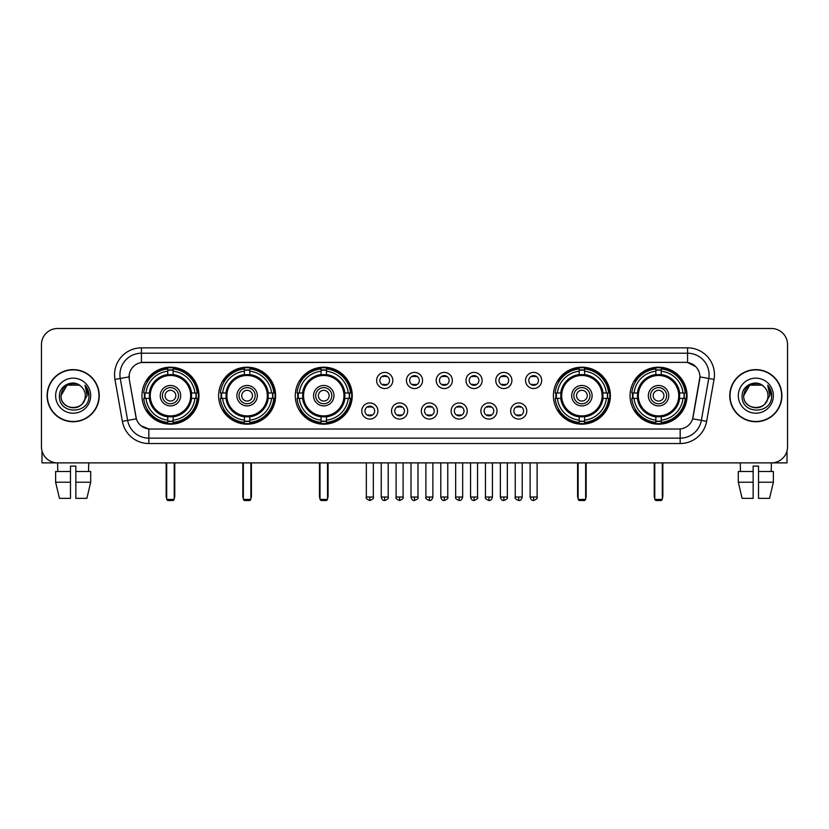 <?xml version="1.0" encoding="UTF-8"?>
<svg xmlns="http://www.w3.org/2000/svg" width="829" height="829" viewBox="0 0 829 829"><rect width="100%" height="100%" fill="white"/><g stroke="black" fill="none" stroke-linecap="round" stroke-linejoin="round"><path stroke-width="1.24" d="M630.05 395.682A28.487 28.487 0 0 0 658.537 424.179A28.487 28.487 0 0 0 687.034 395.682A28.487 28.487 0 0 0 658.537 367.195A28.487 28.487 0 0 0 630.05 395.682M218.618 395.682A28.487 28.487 0 0 0 247.115 424.179A28.487 28.487 0 0 0 275.601 395.682A28.487 28.487 0 0 0 247.115 367.195A28.487 28.487 0 0 0 218.618 395.682M295.279 395.682A28.487 28.487 0 0 0 323.766 424.179A28.487 28.487 0 0 0 352.252 395.682A28.487 28.487 0 0 0 323.766 367.195A28.487 28.487 0 0 0 295.279 395.682M553.399 395.682A28.487 28.487 0 0 0 581.885 424.179A28.487 28.487 0 0 0 610.382 395.682A28.487 28.487 0 0 0 581.885 367.195A28.487 28.487 0 0 0 553.399 395.682M141.966 395.682A28.487 28.487 0 0 0 170.463 424.179A28.487 28.487 0 0 0 198.95 395.682A28.487 28.487 0 0 0 170.463 367.195A28.487 28.487 0 0 0 141.966 395.682M377.889 411.008A8.062 8.062 0 0 1 369.827 419.07A8.062 8.062 0 0 1 361.765 411.008A8.062 8.062 0 0 1 369.827 402.946A8.062 8.062 0 0 1 377.889 411.008M364.988 411.008A4.839 4.839 0 0 0 369.827 415.847A4.839 4.839 0 0 0 374.667 411.008A4.839 4.839 0 0 0 369.827 406.169A4.839 4.839 0 0 0 364.988 411.008M407.671 411.008A8.062 8.062 0 0 1 399.609 419.07A8.062 8.062 0 0 1 391.547 411.008A8.062 8.062 0 0 1 399.609 402.946A8.062 8.062 0 0 1 407.671 411.008M394.77 411.008A4.839 4.839 0 0 0 399.609 415.847A4.839 4.839 0 0 0 404.448 411.008A4.839 4.839 0 0 0 399.609 406.169A4.839 4.839 0 0 0 394.77 411.008M437.453 411.008A8.062 8.062 0 0 1 429.391 419.07A8.062 8.062 0 0 1 421.329 411.008A8.062 8.062 0 0 1 429.391 402.946A8.062 8.062 0 0 1 437.453 411.008M424.552 411.008A4.839 4.839 0 0 0 429.391 415.847A4.839 4.839 0 0 0 434.23 411.008A4.839 4.839 0 0 0 429.391 406.169A4.839 4.839 0 0 0 424.552 411.008M467.235 411.008A8.062 8.062 0 0 1 459.173 419.07A8.062 8.062 0 0 1 451.111 411.008A8.062 8.062 0 0 1 459.173 402.946A8.062 8.062 0 0 1 467.235 411.008M454.333 411.008A4.839 4.839 0 0 0 459.173 415.847A4.839 4.839 0 0 0 464.012 411.008A4.839 4.839 0 0 0 459.173 406.169A4.839 4.839 0 0 0 454.333 411.008M497.017 411.008A8.062 8.062 0 0 1 488.944 419.07A8.062 8.062 0 0 1 480.882 411.008A8.062 8.062 0 0 1 488.944 402.946A8.062 8.062 0 0 1 497.017 411.008M484.115 411.008A4.839 4.839 0 0 0 488.944 415.847A4.839 4.839 0 0 0 493.783 411.008A4.839 4.839 0 0 0 488.944 406.169A4.839 4.839 0 0 0 484.115 411.008M526.788 411.008A8.062 8.062 0 0 1 518.726 419.07A8.062 8.062 0 0 1 510.664 411.008A8.062 8.062 0 0 1 518.726 402.946A8.062 8.062 0 0 1 526.788 411.008M513.887 411.008A4.839 4.839 0 0 0 518.726 415.847A4.839 4.839 0 0 0 523.565 411.008A4.839 4.839 0 0 0 518.726 406.169A4.839 4.839 0 0 0 513.887 411.008M392.78 380.47A8.062 8.062 0 0 1 384.718 388.542A8.062 8.062 0 0 1 376.656 380.47A8.062 8.062 0 0 1 384.718 372.408A8.062 8.062 0 0 1 392.78 380.47M379.879 380.47A4.839 4.839 0 0 0 384.718 385.309A4.839 4.839 0 0 0 389.557 380.47A4.839 4.839 0 0 0 384.718 375.641A4.839 4.839 0 0 0 379.879 380.47M422.562 380.47A8.062 8.062 0 0 1 414.5 388.542A8.062 8.062 0 0 1 406.438 380.47A8.062 8.062 0 0 1 414.5 372.408A8.062 8.062 0 0 1 422.562 380.47M409.661 380.47A4.839 4.839 0 0 0 414.5 385.309A4.839 4.839 0 0 0 419.339 380.47A4.839 4.839 0 0 0 414.5 375.641A4.839 4.839 0 0 0 409.661 380.47M452.344 380.47A8.062 8.062 0 0 1 444.282 388.542A8.062 8.062 0 0 1 436.22 380.47A8.062 8.062 0 0 1 444.282 372.408A8.062 8.062 0 0 1 452.344 380.47M439.443 380.47A4.839 4.839 0 0 0 444.282 385.309A4.839 4.839 0 0 0 449.121 380.47A4.839 4.839 0 0 0 444.282 375.641A4.839 4.839 0 0 0 439.443 380.47M482.126 380.47A8.062 8.062 0 0 1 474.064 388.542A8.062 8.062 0 0 1 465.991 380.47A8.062 8.062 0 0 1 474.064 372.408A8.062 8.062 0 0 1 482.126 380.47M469.224 380.47A4.839 4.839 0 0 0 474.064 385.309A4.839 4.839 0 0 0 478.893 380.47A4.839 4.839 0 0 0 474.064 375.641A4.839 4.839 0 0 0 469.224 380.47M511.897 380.47A8.062 8.062 0 0 1 503.835 388.542A8.062 8.062 0 0 1 495.773 380.47A8.062 8.062 0 0 1 503.835 372.408A8.062 8.062 0 0 1 511.897 380.47M498.996 380.47A4.839 4.839 0 0 0 503.835 385.309A4.839 4.839 0 0 0 508.674 380.47A4.839 4.839 0 0 0 503.835 375.641A4.839 4.839 0 0 0 498.996 380.47M541.679 380.47A8.062 8.062 0 0 1 533.617 388.542A8.062 8.062 0 0 1 525.555 380.47A8.062 8.062 0 0 1 533.617 372.408A8.062 8.062 0 0 1 541.679 380.47M528.778 380.47A4.839 4.839 0 0 0 533.617 385.309A4.839 4.839 0 0 0 538.456 380.47A4.839 4.839 0 0 0 533.617 375.641A4.839 4.839 0 0 0 528.778 380.47M122.36 421.319L114.962 379.392A26.88 26.88 0 0 1 141.427 347.848L687.573 347.848A26.88 26.88 0 0 1 714.038 379.392L706.64 421.319A26.88 26.88 0 0 1 680.174 443.525L148.826 443.525A26.88 26.88 0 0 1 122.36 421.319L127.645 420.386L120.257 378.459A21.502 21.502 0 0 1 141.427 353.216L687.573 353.216A21.502 21.502 0 0 1 708.743 378.459L701.355 420.386A21.502 21.502 0 0 1 680.174 438.147L148.826 438.147A21.502 21.502 0 0 1 127.645 420.386L136.37 418.842L129.293 379.392A14.518 14.518 0 0 1 143.583 362.356L685.417 362.356A14.518 14.518 0 0 1 699.707 379.392L693.075 417.018A14.518 14.518 0 0 1 678.785 429.018L150.215 429.018A14.518 14.518 0 0 1 135.925 417.018L129.293 379.392L129.231 374.718M144.526 398.376A26.072 26.072 0 0 1 144.526 392.998M555.958 398.376A26.072 26.072 0 0 1 555.958 392.998M297.829 398.376A26.072 26.072 0 0 1 297.829 392.998M221.177 398.376A26.072 26.072 0 0 1 221.177 392.998M632.61 398.376A26.072 26.072 0 0 1 632.61 392.998M47.098 395.682A26.072 26.072 0 0 0 73.17 421.754A26.072 26.072 0 0 0 99.231 395.682A26.072 26.072 0 0 0 73.17 369.62A26.072 26.072 0 0 0 47.098 395.682M729.769 395.682A26.072 26.072 0 0 0 755.83 421.754A26.072 26.072 0 0 0 781.902 395.682A26.072 26.072 0 0 0 755.83 369.62A26.072 26.072 0 0 0 729.769 395.682M141.427 347.848L141.427 362.522L685.417 362.356L687.573 362.522L695.676 366.605M678.785 429.018L150.215 429.018M148.826 443.525L148.826 428.945L141.075 425.774M714.038 379.392L699.935 376.905L692.629 418.842L706.64 421.319M787.55 344.615A16.124 16.124 0 0 0 771.426 328.491L57.574 328.491A16.124 16.124 0 0 0 41.45 344.615L41.45 446.748A16.124 16.124 0 0 0 57.574 462.883L771.426 462.883A16.124 16.124 0 0 0 787.55 446.748L787.55 344.615L787.55 446.748M41.45 344.615L41.45 446.748M771.426 328.491L57.574 328.491M57.812 471.483L57.574 462.883L771.426 462.883L771.188 471.483M98.962 395.682A25.803 25.803 0 0 0 73.17 369.889A25.803 25.803 0 0 0 47.367 395.682A25.803 25.803 0 0 0 73.17 421.484A25.803 25.803 0 0 0 98.962 395.682M81.128 386.511A12.145 12.145 0 0 1 85.314 395.682C86.061 411.36 60.268 411.36 61.014 395.682L67.087 385.164L79.242 385.164L81.128 386.511C73.667 378.698 59.315 385.133 59.45 395.682C58.082 414.438 88.485 414.935 88.983 396.594L89.004 395.682C88.962 391.702 87.636 388.2 85.035 385.184L87.128 395.682L82.475 403.495A12.145 12.145 0 0 0 85.314 395.682C86.061 411.36 60.268 411.36 61.014 395.682C62.196 386.956 67.201 383.019 76.03 383.879M82.475 403.495C76.03 412.21 60.382 406.635 61.014 395.682M55.636 395.682A17.523 17.523 0 0 0 73.17 413.215A17.523 17.523 0 0 0 90.693 395.682A17.523 17.523 0 0 0 73.17 378.159A17.523 17.523 0 0 0 55.636 395.682M85.149 385.319L89.004 396.148M41.989 450.883L41.989 462.883L104.34 462.883M55.626 471.483L55.626 482.229L59.45 498.353L55.626 482.229L55.626 471.483L70.475 471.483L70.475 466.105L75.853 466.105L75.853 471.483L90.703 471.483L90.703 482.229L86.879 498.353L90.703 482.229L75.853 482.229L75.853 471.483L75.853 498.353L86.879 498.353M88.755 462.883L88.516 471.483M70.475 471.483L70.475 498.353L59.45 498.353M55.626 482.229L70.475 482.229M781.633 395.682A25.803 25.803 0 0 0 755.83 369.889A25.803 25.803 0 0 0 730.038 395.682A25.803 25.803 0 0 0 755.83 421.484A25.803 25.803 0 0 0 781.633 395.682M763.789 386.511A12.145 12.145 0 0 1 767.986 395.682C768.732 411.36 742.939 411.36 743.686 395.682L749.758 385.164L761.913 385.164L763.789 386.511C756.338 378.698 741.986 385.133 742.121 395.682C740.753 414.438 771.157 414.935 771.654 396.594L771.675 395.682C771.633 391.702 770.307 388.2 767.706 385.184L769.799 395.682L765.146 403.495A12.145 12.145 0 0 0 767.986 395.682C768.732 411.36 742.939 411.36 743.686 395.682C744.867 386.956 749.872 383.019 758.701 383.879M765.146 403.495C758.701 412.21 743.053 406.635 743.686 395.682M738.307 395.682A17.523 17.523 0 0 0 755.83 413.215A17.523 17.523 0 0 0 773.364 395.682A17.523 17.523 0 0 0 755.83 378.159A17.523 17.523 0 0 0 738.307 395.682M767.82 385.319L771.675 396.148M191.354 398.376A21.067 21.067 0 0 0 173.147 374.791L173.147 374.791A21.067 21.067 0 0 0 149.562 398.376A21.067 21.067 0 0 0 191.354 398.376L191.354 398.376A21.067 21.067 0 0 1 173.147 416.583L173.147 420.158A24.621 24.621 0 0 0 194.929 398.376L197.198 398.376A26.88 26.88 0 0 1 173.147 422.427L173.147 420.158M145.065 398.376A25.533 25.533 0 0 1 145.065 392.998M173.147 370.294A25.533 25.533 0 0 0 167.769 370.294M195.851 392.998A25.533 25.533 0 0 1 195.851 398.376M194.929 392.998L197.198 392.998A26.88 26.88 0 0 0 173.147 368.946L173.147 374.532A21.326 21.326 0 0 1 191.613 392.998L194.929 392.998A24.621 24.621 0 0 0 173.147 371.216M145.987 398.376L143.718 398.376A26.88 26.88 0 0 0 167.769 422.427L167.769 416.842A21.326 21.326 0 0 1 149.303 398.376L145.987 398.376A24.621 24.621 0 0 0 167.769 420.158M194.929 398.376L191.613 398.376A21.326 21.326 0 0 1 173.147 416.842L173.147 416.583M149.562 398.376L149.562 398.376A21.067 21.067 0 0 0 167.769 416.583M173.147 421.08A25.533 25.533 0 0 1 167.769 421.08M167.769 371.216L167.769 368.946A26.88 26.88 0 0 0 143.718 392.998L149.303 392.998A21.326 21.326 0 0 1 167.769 374.532L167.769 371.216A24.621 24.621 0 0 0 145.987 392.998M190.67 395.682A20.207 20.207 0 0 1 170.463 415.899A20.207 20.207 0 0 1 150.246 395.682A20.207 20.207 0 0 1 170.463 375.475A20.207 20.207 0 0 1 190.67 395.682M180.67 395.682A10.217 10.217 0 0 0 170.463 385.475A10.217 10.217 0 0 0 160.246 395.682A10.217 10.217 0 0 0 170.463 405.899A10.217 10.217 0 0 0 180.67 395.682M178.525 395.682A8.062 8.062 0 0 0 170.463 387.62A8.062 8.062 0 0 0 162.391 395.682A8.062 8.062 0 0 0 170.463 403.754A8.062 8.062 0 0 0 178.525 395.682M175.831 395.682A5.378 5.378 0 0 1 170.463 401.06A5.378 5.378 0 0 1 165.085 395.682A5.378 5.378 0 0 1 170.463 390.314A5.378 5.378 0 0 1 175.831 395.682A5.378 5.378 0 0 1 170.463 401.06A5.378 5.378 0 0 1 165.085 395.682A5.378 5.378 0 0 1 170.463 390.314A5.378 5.378 0 0 1 175.831 395.682M147.842 381.174L146.567 381.174A27.948 27.948 0 0 1 198.411 395.682A27.948 27.948 0 0 1 146.567 410.2L147.842 410.2M166.691 462.883L166.691 499.431L174.225 499.431L174.225 462.883M166.691 499.431L167.769 500.509L173.147 500.509L174.225 499.431M268.016 398.376A21.067 21.067 0 0 0 249.798 374.791L249.798 374.791A21.067 21.067 0 0 0 226.213 398.376A21.067 21.067 0 0 0 268.016 398.376L268.016 398.376A21.067 21.067 0 0 1 249.798 416.583L249.798 420.158A24.621 24.621 0 0 0 271.58 398.376L273.85 398.376A26.88 26.88 0 0 1 249.798 422.427L249.798 420.158M221.716 398.376A25.533 25.533 0 0 1 221.716 392.998M249.798 370.294A25.533 25.533 0 0 0 244.42 370.294M272.503 392.998A25.533 25.533 0 0 1 272.503 398.376M271.58 392.998L273.85 392.998A26.88 26.88 0 0 0 249.798 368.946L249.798 374.532A21.326 21.326 0 0 1 268.264 392.998L271.58 392.998A24.621 24.621 0 0 0 249.798 371.216M222.638 398.376L220.369 398.376A26.88 26.88 0 0 0 244.42 422.427L244.42 416.842A21.326 21.326 0 0 1 225.954 398.376L222.638 398.376A24.621 24.621 0 0 0 244.42 420.158M271.58 398.376L268.264 398.376A21.326 21.326 0 0 1 249.798 416.842L249.798 416.583M226.213 398.376L226.213 398.376A21.067 21.067 0 0 0 244.42 416.583M249.798 421.08A25.533 25.533 0 0 1 244.42 421.08M244.42 371.216L244.42 368.946A26.88 26.88 0 0 0 220.369 392.998L225.954 392.998A21.326 21.326 0 0 1 244.42 374.532L244.42 371.216A24.621 24.621 0 0 0 222.638 392.998M267.321 395.682A20.207 20.207 0 0 1 247.115 415.899A20.207 20.207 0 0 1 226.897 395.682A20.207 20.207 0 0 1 247.115 375.475A20.207 20.207 0 0 1 267.321 395.682M257.322 395.682A10.217 10.217 0 0 0 247.115 385.475A10.217 10.217 0 0 0 236.897 395.682A10.217 10.217 0 0 0 247.115 405.899A10.217 10.217 0 0 0 257.322 395.682M255.177 395.682A8.062 8.062 0 0 0 247.115 387.62A8.062 8.062 0 0 0 239.053 395.682A8.062 8.062 0 0 0 247.115 403.754A8.062 8.062 0 0 0 255.177 395.682M252.482 395.682A5.378 5.378 0 0 1 247.115 401.06A5.378 5.378 0 0 1 241.736 395.682A5.378 5.378 0 0 1 247.115 390.314A5.378 5.378 0 0 1 252.482 395.682A5.378 5.378 0 0 1 247.115 401.06A5.378 5.378 0 0 1 241.736 395.682A5.378 5.378 0 0 1 247.115 390.314A5.378 5.378 0 0 1 252.482 395.682M224.493 381.174L223.219 381.174A27.948 27.948 0 0 1 275.062 395.682A27.948 27.948 0 0 1 223.219 410.2L224.493 410.2M243.353 462.883L243.353 499.431L250.876 499.431L250.876 462.883M243.353 499.431L244.42 500.509L249.798 500.509L250.876 499.431M344.667 398.376A21.067 21.067 0 0 0 326.45 374.791L326.45 374.791A21.067 21.067 0 0 0 302.865 398.376A21.067 21.067 0 0 0 344.667 398.376L344.667 398.376A21.067 21.067 0 0 1 326.45 416.583L326.45 420.158A24.621 24.621 0 0 0 348.232 398.376L350.501 398.376A26.88 26.88 0 0 1 326.45 422.427L326.45 420.158M298.378 398.376A25.533 25.533 0 0 1 298.378 392.998M326.45 370.294A25.533 25.533 0 0 0 321.072 370.294M349.154 392.998A25.533 25.533 0 0 1 349.154 398.376M348.232 392.998L350.501 392.998A26.88 26.88 0 0 0 326.45 368.946L326.45 374.532A21.326 21.326 0 0 1 344.916 392.998L348.232 392.998A24.621 24.621 0 0 0 326.45 371.216M299.29 398.376L297.02 398.376A26.88 26.88 0 0 0 321.072 422.427L321.072 416.842A21.326 21.326 0 0 1 302.606 398.376L299.29 398.376A24.621 24.621 0 0 0 321.072 420.158M348.232 398.376L344.916 398.376A21.326 21.326 0 0 1 326.45 416.842L326.45 416.583M302.865 398.376L302.865 398.376A21.067 21.067 0 0 0 321.072 416.583M326.45 421.08A25.533 25.533 0 0 1 321.072 421.08M321.072 371.216L321.072 368.946A26.88 26.88 0 0 0 297.02 392.998L302.606 392.998A21.326 21.326 0 0 1 321.072 374.532L321.072 371.216A24.621 24.621 0 0 0 299.29 392.998M343.973 395.682A20.207 20.207 0 0 1 323.766 415.899A20.207 20.207 0 0 1 303.549 395.682A20.207 20.207 0 0 1 323.766 375.475A20.207 20.207 0 0 1 343.973 395.682M333.973 395.682A10.217 10.217 0 0 0 323.766 385.475A10.217 10.217 0 0 0 313.549 395.682A10.217 10.217 0 0 0 323.766 405.899A10.217 10.217 0 0 0 333.973 395.682M331.828 395.682A8.062 8.062 0 0 0 323.766 387.62A8.062 8.062 0 0 0 315.704 395.682A8.062 8.062 0 0 0 323.766 403.754A8.062 8.062 0 0 0 331.828 395.682M329.144 395.682A5.378 5.378 0 0 1 323.766 401.06A5.378 5.378 0 0 1 318.388 395.682A5.378 5.378 0 0 1 323.766 390.314A5.378 5.378 0 0 1 329.144 395.682A5.378 5.378 0 0 1 323.766 401.06A5.378 5.378 0 0 1 318.388 395.682A5.378 5.378 0 0 1 323.766 390.314A5.378 5.378 0 0 1 329.144 395.682M301.145 381.174L299.88 381.174A27.948 27.948 0 0 1 351.714 395.682A27.948 27.948 0 0 1 299.88 410.2L301.145 410.2M320.004 462.883L320.004 499.431L327.528 499.431L327.528 462.883M320.004 499.431L321.072 500.509L326.45 500.509L327.528 499.431M602.787 398.376A21.067 21.067 0 0 0 584.58 374.791L584.58 374.791A21.067 21.067 0 0 0 560.984 398.376A21.067 21.067 0 0 0 602.787 398.376L602.787 398.376A21.067 21.067 0 0 1 584.58 416.583L584.58 420.158A24.621 24.621 0 0 0 606.362 398.376L608.631 398.376A26.88 26.88 0 0 1 584.58 422.427L584.58 420.158M556.497 398.376A25.533 25.533 0 0 1 556.497 392.998M584.58 370.294A25.533 25.533 0 0 0 579.202 370.294M607.284 392.998A25.533 25.533 0 0 1 607.284 398.376M606.362 392.998L608.631 392.998A26.88 26.88 0 0 0 584.58 368.946L584.58 374.532A21.326 21.326 0 0 1 603.046 392.998L606.362 392.998A24.621 24.621 0 0 0 584.58 371.216M557.42 398.376L555.15 398.376A26.88 26.88 0 0 0 579.202 422.427L579.202 416.842A21.326 21.326 0 0 1 560.736 398.376L557.42 398.376A24.621 24.621 0 0 0 579.202 420.158M606.362 398.376L603.046 398.376A21.326 21.326 0 0 1 584.58 416.842L584.58 416.583M560.984 398.376L560.984 398.376A21.067 21.067 0 0 0 579.202 416.583M584.58 421.08A25.533 25.533 0 0 1 579.202 421.08M579.202 371.216L579.202 368.946A26.88 26.88 0 0 0 555.15 392.998L560.736 392.998A21.326 21.326 0 0 1 579.202 374.532L579.202 371.216A24.621 24.621 0 0 0 557.42 392.998M602.103 395.682A20.207 20.207 0 0 1 581.885 415.899A20.207 20.207 0 0 1 561.679 395.682A20.207 20.207 0 0 1 581.885 375.475A20.207 20.207 0 0 1 602.103 395.682M592.103 395.682A10.217 10.217 0 0 0 581.885 385.475A10.217 10.217 0 0 0 571.678 395.682A10.217 10.217 0 0 0 581.885 405.899A10.217 10.217 0 0 0 592.103 395.682M589.947 395.682A8.062 8.062 0 0 0 581.885 387.62A8.062 8.062 0 0 0 573.823 395.682A8.062 8.062 0 0 0 581.885 403.754A8.062 8.062 0 0 0 589.947 395.682M587.264 395.682A5.378 5.378 0 0 1 581.885 401.06A5.378 5.378 0 0 1 576.518 395.682A5.378 5.378 0 0 1 581.885 390.314A5.378 5.378 0 0 1 587.264 395.682A5.378 5.378 0 0 1 581.885 401.06A5.378 5.378 0 0 1 576.518 395.682A5.378 5.378 0 0 1 581.885 390.314A5.378 5.378 0 0 1 587.264 395.682M559.264 381.174L558 381.174A27.948 27.948 0 0 1 609.843 395.682A27.948 27.948 0 0 1 558 410.2L559.264 410.2M578.124 462.883L578.124 499.431L585.647 499.431L585.647 462.883M578.124 499.431L579.202 500.509L584.58 500.509L585.647 499.431M679.438 398.376A21.067 21.067 0 0 0 661.231 374.791L661.231 374.791A21.067 21.067 0 0 0 637.646 398.376A21.067 21.067 0 0 0 679.438 398.376L679.438 398.376A21.067 21.067 0 0 1 661.231 416.583L661.231 420.158A24.621 24.621 0 0 0 683.013 398.376L685.282 398.376A26.88 26.88 0 0 1 661.231 422.427L661.231 420.158M633.149 398.376A25.533 25.533 0 0 1 633.149 392.998M661.231 370.294A25.533 25.533 0 0 0 655.853 370.294M683.935 392.998A25.533 25.533 0 0 1 683.935 398.376M683.013 392.998L685.282 392.998A26.88 26.88 0 0 0 661.231 368.946L661.231 374.532A21.326 21.326 0 0 1 679.697 392.998L683.013 392.998A24.621 24.621 0 0 0 661.231 371.216M634.071 398.376L631.802 398.376A26.88 26.88 0 0 0 655.853 422.427L655.853 416.842A21.326 21.326 0 0 1 637.387 398.376L634.071 398.376A24.621 24.621 0 0 0 655.853 420.158M683.013 398.376L679.697 398.376A21.326 21.326 0 0 1 661.231 416.842L661.231 416.583M637.646 398.376L637.646 398.376A21.067 21.067 0 0 0 655.853 416.583M661.231 421.08A25.533 25.533 0 0 1 655.853 421.08M655.853 371.216L655.853 368.946A26.88 26.88 0 0 0 631.802 392.998L637.387 392.998A21.326 21.326 0 0 1 655.853 374.532L655.853 371.216A24.621 24.621 0 0 0 634.071 392.998M678.754 395.682A20.207 20.207 0 0 1 658.537 415.899A20.207 20.207 0 0 1 638.33 395.682A20.207 20.207 0 0 1 658.537 375.475A20.207 20.207 0 0 1 678.754 395.682M668.754 395.682A10.217 10.217 0 0 0 658.537 385.475A10.217 10.217 0 0 0 648.33 395.682A10.217 10.217 0 0 0 658.537 405.899A10.217 10.217 0 0 0 668.754 395.682M666.609 395.682A8.062 8.062 0 0 0 658.537 387.62A8.062 8.062 0 0 0 650.475 395.682A8.062 8.062 0 0 0 658.537 403.754A8.062 8.062 0 0 0 666.609 395.682M663.915 395.682A5.378 5.378 0 0 1 658.537 401.06A5.378 5.378 0 0 1 653.169 395.682A5.378 5.378 0 0 1 658.537 390.314A5.378 5.378 0 0 1 663.915 395.682M653.169 395.682A5.378 5.378 0 0 1 658.537 390.314A5.378 5.378 0 0 0 653.169 395.682A5.378 5.378 0 0 0 658.537 401.06A5.378 5.378 0 0 1 653.169 395.682M635.916 381.174L634.651 381.174A27.948 27.948 0 0 1 686.495 395.682A27.948 27.948 0 0 1 634.651 410.2L635.916 410.2M654.775 462.883L654.775 499.431L662.309 499.431L662.309 462.883M654.775 499.431L655.853 500.509L661.231 500.509L662.309 499.431M383.112 385.039L383.112 384.273A4.124 4.124 0 0 0 386.335 384.273L386.335 385.039M386.335 375.91L386.335 376.677A4.124 4.124 0 0 0 383.112 376.677L383.112 375.91M412.883 385.039L412.883 384.273A4.124 4.124 0 0 0 416.117 384.273L416.117 385.039M416.117 375.91L416.117 376.677A4.124 4.124 0 0 0 412.883 376.677L412.883 375.91M442.665 385.039L442.665 384.273A4.124 4.124 0 0 0 445.888 384.273L445.888 385.039M445.888 375.91L445.888 376.677A4.124 4.124 0 0 0 442.665 376.677L442.665 375.91M472.447 385.039L472.447 384.273A4.124 4.124 0 0 0 475.67 384.273L475.67 385.039M475.67 375.91L475.67 376.677A4.124 4.124 0 0 0 472.447 376.677L472.447 375.91M502.229 385.039L502.229 384.273A4.124 4.124 0 0 0 505.452 384.273L505.452 385.039M505.452 375.91L505.452 376.677A4.124 4.124 0 0 0 502.229 376.677L502.229 375.91M532 385.039L532 384.273A4.124 4.124 0 0 0 535.233 384.273L535.233 385.039M535.233 375.91L535.233 376.677A4.124 4.124 0 0 0 532 376.677L532 375.91M368.221 415.567L368.221 414.801A4.124 4.124 0 0 0 371.444 414.801L371.444 415.567M371.444 406.448L371.444 407.215A4.124 4.124 0 0 0 368.221 407.215L368.221 406.448M397.993 415.567L397.993 414.801A4.124 4.124 0 0 0 401.226 414.801L401.226 415.567M401.226 406.448L401.226 407.215A4.124 4.124 0 0 0 397.993 407.215L397.993 406.448M427.774 415.567L427.774 414.801A4.124 4.124 0 0 0 431.007 414.801L431.007 415.567M431.007 406.448L431.007 407.215A4.124 4.124 0 0 0 427.774 407.215L427.774 406.448M457.556 415.567L457.556 414.801A4.124 4.124 0 0 0 460.779 414.801L460.779 415.567M460.779 406.448L460.779 407.215A4.124 4.124 0 0 0 457.556 407.215L457.556 406.448M487.338 415.567L487.338 414.801A4.124 4.124 0 0 0 490.561 414.801L490.561 415.567M490.561 406.448L490.561 407.215A4.124 4.124 0 0 0 487.338 407.215L487.338 406.448M517.12 415.567L517.12 414.801A4.124 4.124 0 0 0 520.343 414.801L520.343 415.567M520.343 406.448L520.343 407.215A4.124 4.124 0 0 0 517.12 407.215L517.12 406.448M787.011 450.883L787.011 462.883L724.66 462.883M753.146 471.483L753.146 482.229L738.297 482.229L742.121 498.353L738.297 482.229L738.297 471.483L753.146 471.483L753.146 466.105L758.525 466.105L758.525 471.483L773.374 471.483L773.374 482.229L769.55 498.353L773.374 482.229L758.525 482.229L758.525 471.483M753.146 482.229L753.146 498.353L742.121 498.353M769.55 498.353L758.525 498.353L758.525 482.229M740.245 462.883L740.484 471.483M687.573 347.848L687.573 362.522M114.962 379.392L120.257 378.459A21.502 21.502 0 0 1 119.925 374.718M120.257 378.459L129.065 376.905M680.174 428.945L680.174 443.525M166.163 462.883L166.163 496.208L166.691 496.208M170.463 401.06A5.378 5.378 0 0 1 165.085 395.682A5.378 5.378 0 0 1 170.463 390.314M174.225 496.208L174.764 496.208L174.764 462.883M167.769 421.319A25.772 25.772 0 0 0 173.147 421.319M196.09 398.376A25.772 25.772 0 0 0 196.09 392.998M173.147 370.055A25.772 25.772 0 0 0 167.769 370.055M242.814 462.883L242.814 496.208L243.353 496.208M247.115 401.06A5.378 5.378 0 0 1 241.736 395.682A5.378 5.378 0 0 1 247.115 390.314M250.876 496.208L251.415 496.208L251.415 462.883M244.42 421.319A25.772 25.772 0 0 0 249.798 421.319M272.741 398.376A25.772 25.772 0 0 0 272.741 392.998M249.798 370.055A25.772 25.772 0 0 0 244.42 370.055M319.466 462.883L319.466 496.208L320.004 496.208M323.766 401.06A5.378 5.378 0 0 1 318.388 395.682A5.378 5.378 0 0 1 323.766 390.314M327.528 496.208L328.066 496.208L328.066 462.883M321.072 421.319A25.772 25.772 0 0 0 326.45 421.319M349.392 398.376A25.772 25.772 0 0 0 349.392 392.998M326.45 370.055A25.772 25.772 0 0 0 321.072 370.055M577.585 462.883L577.585 496.208L578.124 496.208M581.885 401.06A5.378 5.378 0 0 1 576.518 395.682A5.378 5.378 0 0 1 581.885 390.314M585.647 496.208L586.186 496.208L586.186 462.883M579.202 421.319A25.772 25.772 0 0 0 584.58 421.319M607.522 398.376A25.772 25.772 0 0 0 607.522 392.998M584.58 370.055A25.772 25.772 0 0 0 579.202 370.055M654.236 462.883L654.236 496.208L654.775 496.208M662.309 496.208L662.837 496.208L662.837 462.883M655.853 421.319A25.772 25.772 0 0 0 661.231 421.319M684.174 398.376A25.772 25.772 0 0 0 684.174 392.998M661.231 370.055A25.772 25.772 0 0 0 655.853 370.055M384.718 497.017L381.226 497.017C381.837 499.504 382.998 500.664 384.718 500.509L384.718 497.017L388.21 497.017L388.21 462.883M414.5 497.017L411.008 497.017C411.619 499.504 412.78 500.664 414.5 500.509L414.5 497.017L417.992 497.017L417.992 462.883M444.282 497.017L440.79 497.017C441.391 499.504 442.562 500.664 444.282 500.509L444.282 497.017L447.774 497.017L447.774 462.883M474.064 497.017L470.561 497.017C471.173 499.504 472.343 500.664 474.064 500.509L474.064 497.017L477.556 497.017L477.556 462.883M503.835 497.017L500.343 497.017C500.954 499.504 502.115 500.664 503.835 500.509L503.835 497.017L507.338 497.017L507.338 462.883M533.617 497.017L530.125 497.017C530.736 499.504 531.897 500.664 533.617 500.509L533.617 497.017L537.109 497.017L537.109 462.883M369.827 497.017L366.335 497.017C365.63 498.125 366.791 499.296 369.827 500.509L369.827 497.017L373.33 497.017L373.33 462.883M399.609 497.017L396.117 497.017C395.412 498.125 396.573 499.296 399.609 500.509L399.609 497.017L403.101 497.017L403.101 462.883M429.391 497.017L425.899 497.017C425.184 498.125 426.355 499.296 429.391 500.509L429.391 497.017L432.883 497.017L432.883 462.883M459.173 497.017L455.67 497.017C454.966 498.125 456.126 499.296 459.173 500.509L459.173 497.017L462.665 497.017L462.665 462.883M488.944 497.017L485.452 497.017C484.747 498.125 485.908 499.296 488.944 500.509L488.944 497.017L492.447 497.017L492.447 462.883M518.726 497.017L515.234 497.017C514.529 498.125 515.69 499.296 518.726 500.509L518.726 497.017L522.218 497.017L522.218 462.883M166.163 496.208A4.3 4.3 0 0 0 166.691 498.291M174.225 498.291A4.3 4.3 0 0 0 174.764 496.208M242.814 496.208A4.3 4.3 0 0 0 243.353 498.291M250.876 498.291A4.3 4.3 0 0 0 251.415 496.208M319.466 496.208A4.3 4.3 0 0 0 320.004 498.291M327.528 498.291A4.3 4.3 0 0 0 328.066 496.208M577.585 496.208A4.3 4.3 0 0 0 578.124 498.291M585.647 498.291A4.3 4.3 0 0 0 586.186 496.208M654.236 496.208A4.3 4.3 0 0 0 654.775 498.291M662.309 498.291A4.3 4.3 0 0 0 662.837 496.208M381.226 497.017L381.226 462.883M388.21 497.017C388.925 498.125 387.754 499.296 384.718 500.509M411.008 497.017L411.008 462.883M417.992 497.017C418.707 498.125 417.536 499.296 414.5 500.509M440.79 497.017L440.79 462.883M447.774 497.017C448.479 498.125 447.318 499.296 444.282 500.509M470.561 497.017L470.561 462.883M477.556 497.017C478.26 498.125 477.1 499.296 474.064 500.509M500.343 497.017L500.343 462.883M507.338 497.017C508.042 498.125 506.882 499.296 503.835 500.509M530.125 497.017L530.125 462.883M537.109 497.017C537.824 498.125 536.653 499.296 533.617 500.509M366.335 497.017L366.335 462.883M373.33 497.017C374.034 498.125 372.874 499.296 369.827 500.509M396.117 497.017L396.117 462.883M403.101 497.017C403.816 498.125 402.645 499.296 399.609 500.509M425.899 497.017L425.899 462.883M432.883 497.017C432.272 499.504 431.111 500.664 429.391 500.509M455.67 497.017L455.67 462.883M462.665 497.017C462.054 499.504 460.893 500.664 459.173 500.509M485.452 497.017L485.452 462.883M492.447 497.017C491.835 499.504 490.664 500.664 488.944 500.509M515.234 497.017L515.234 462.883M522.218 497.017C521.617 499.504 520.446 500.664 518.726 500.509"/></g></svg>
